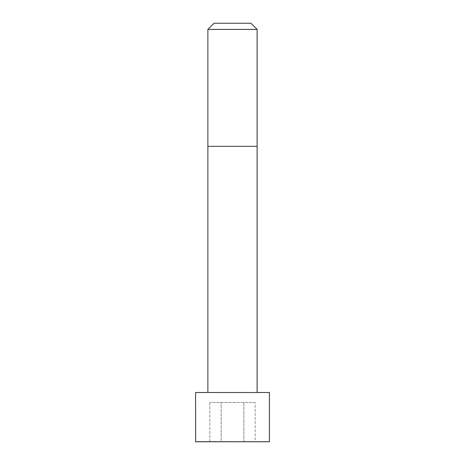<?xml version="1.0" encoding="UTF-8"?>
<svg xmlns="http://www.w3.org/2000/svg" width="465" height="465" viewBox="0 0 465 465"><rect width="100%" height="100%" fill="white"/><g stroke="black" fill="none" stroke-linecap="round" stroke-linejoin="round"><path stroke-width="0.35" stroke-dasharray="2.33 1.74" d="M232.5 392.512L207.884 392.512L232.5 392.512M195.573 392.512L269.427 392.512M207.884 29.405L257.116 29.405M214.04 23.25L250.961 23.25M195.631 441.75L269.369 441.75M255.18 441.75L243.84 441.75L255.18 441.75L255.18 402.463L209.82 402.463L255.18 402.463M221.16 441.75L243.84 441.75L209.82 441.75L221.16 441.75L221.16 402.463L221.16 441.75M243.84 441.75L243.84 402.463L243.84 441.75M209.82 441.75L209.82 402.463M207.884 146.335L257.116 146.335M195.573 441.692L269.427 441.692"/><path stroke-width="0.7" d="M269.427 441.692L269.427 392.512L195.573 392.512L195.631 441.75L269.369 441.75L195.573 441.692M232.5 29.405L207.884 29.405L207.884 146.335L257.116 146.335L257.116 29.405L232.5 29.405M257.116 29.405L250.961 23.25L214.04 23.25L207.884 29.405M257.116 392.512L257.116 146.335M207.884 392.512L207.884 146.335"/></g></svg>
